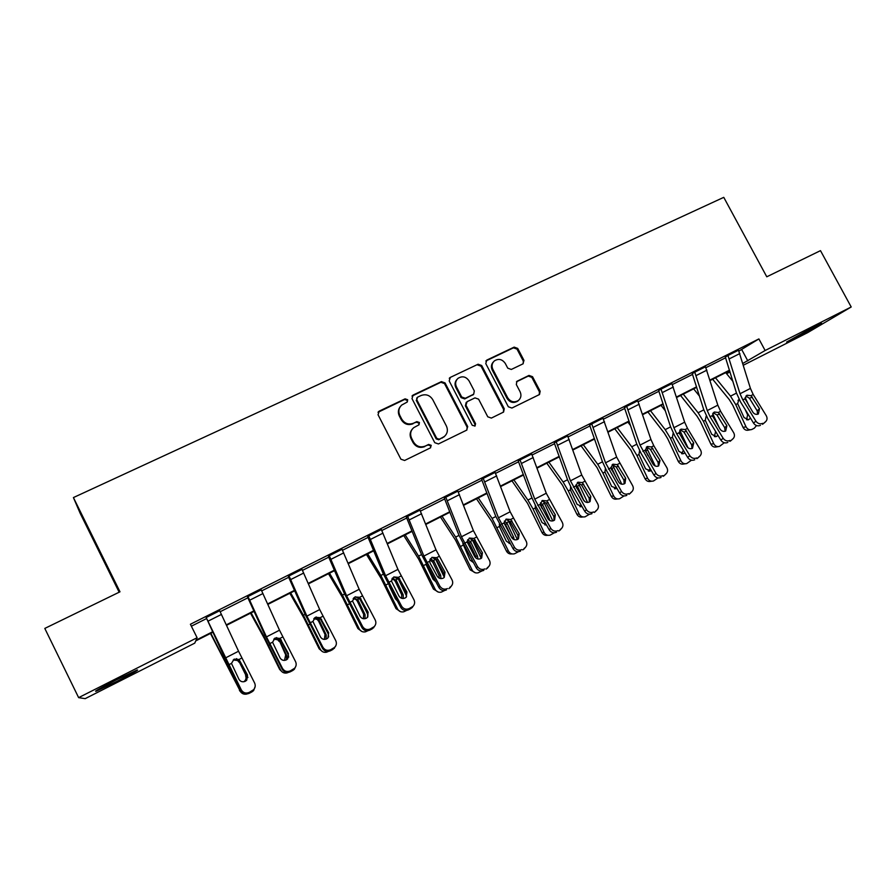<?xml version="1.0" encoding="UTF-8"?>
<svg xmlns="http://www.w3.org/2000/svg" width="896" height="896" viewBox="0 0 896 896"><rect width="100%" height="100%" fill="white"/><g stroke="black" fill="none" stroke-linecap="round" stroke-linejoin="round"><path stroke-width="1.34" d="M407.68 399.75L405.104 398.843L379.232 411.118L378.045 414.747L400.904 459.2L404.622 460.477L430.416 447.877L431.222 445.323L428.646 444.427L425.32 446.051C420.381 447.866 416.438 446.499 413.504 441.952L411.6 438.256C409.83 434.19 410.502 430.674 413.616 427.728L418.992 424.805L419.44 422.509L416.864 421.613L413.538 423.203C408.587 424.995 404.645 423.618 401.722 419.082L399.818 415.397C398.082 411.466 398.698 408.027 401.654 405.093L407.288 402.002L407.68 399.75M407.243 402.035L407.198 400.378L404.622 399.47L378.022 412.283M430.606 447.765L430.685 445.861L428.109 444.965L425.32 446.051M418.914 424.872L418.925 423.091L416.349 422.195L413.538 423.203M795.234 337.926L786.598 342.048L813.03 327.387L821.565 323.333L795.234 337.926M117.499 681.094L96.275 691.197C93.307 692.026 99.859 688.33 115.909 680.098L136.954 670.085C139.754 669.346 133.269 673.019 117.499 681.094M522.939 363.877L523.992 360.394L517.698 348.398L514.158 347.122L486.853 360.069L485.766 363.574L508.323 406.773L511.907 408.05L539.504 394.509L540.165 391.238L532.538 376.701L528.998 375.424L516.936 381.304L516.32 384.541L520.106 391.776C521.629 395.248 521.035 398.171 518.347 400.546C514.147 402.886 510.608 401.968 507.718 397.802L492.878 369.376C491.411 366.072 491.915 363.238 494.402 360.875C498.646 358.322 502.275 359.184 505.288 363.451L507.752 368.166L511.314 369.454L522.939 363.877M212.71 632.318L195.72 640.92L194.757 643.138L85.165 698.656L78.635 697.637L44.8 628.421L119.986 591.808L73.416 497.571L723.766 197.344L766.774 276.797L820.49 250.645L851.2 306.981L807.61 332.662L743.411 365.187M78.635 697.637L197.098 637.728L196.056 640.147L212.486 631.837M738.942 351.075L758.89 338.923L190.4 624.254L197.098 637.728M758.89 338.923L765.128 350.504L851.2 306.981M445.043 382.917L441.414 381.629L413.146 395.035L411.992 398.619L434.75 442.68L438.424 443.957L466.614 430.181L467.723 426.597L445.043 382.917L444.494 383.566L440.866 382.278L412.003 396.099M450.318 377.395L478.094 364.224L481.69 365.512L504.258 408.766L503.586 412.059L491.378 418.085L487.771 416.808L478.587 399.157L474.97 397.88L467.074 401.688L465.976 405.25L475.552 423.685L475.07 426.003L472.237 425.298L449.198 380.946L450.318 377.395L478.094 364.224M73.416 497.571L80.17 513.296L119.168 592.211M730.016 371.963L726.589 373.699L729.926 371.661M742.874 363.406L765.128 350.504M226.296 624.848L253.859 610.893M267.646 603.915L294.47 590.341M308.235 583.374L334.354 570.158M348.096 563.203L373.509 550.334M387.229 543.402L411.97 530.88M425.656 523.947L449.747 511.762M463.411 504.84L486.864 492.968M500.494 486.08L523.331 474.522M536.928 467.634L559.171 456.378M572.734 449.512L594.395 438.547M607.936 431.704L629.026 421.03M642.533 414.198L663.074 403.794M676.547 396.984L696.55 386.848M709.99 380.05L729.478 370.194M729.613 370.653L710.125 380.52M696.696 387.318L676.693 397.443M663.219 404.264L642.678 414.658M629.182 421.49L608.093 432.163M594.563 439.018L572.902 449.982M559.339 456.848L537.107 468.104M523.51 474.992L500.674 486.55M487.043 493.45L463.59 505.322M449.938 512.232L425.846 524.429M412.16 531.35L387.419 543.872M373.71 550.816L348.298 563.685M334.555 570.64L308.448 583.856M294.683 590.822L267.859 604.397M254.083 611.374L226.52 625.33M741.765 349.664L747.813 360.909M191.363 626.203L206.304 618.699M220.158 611.733L247.89 597.8M261.71 590.867L288.702 577.293M302.478 570.371L328.776 557.166M342.518 550.256L368.122 537.398M381.819 530.51L406.762 517.978M420.426 511.112L444.707 498.915M458.338 492.061L481.992 480.178M495.578 473.357L518.627 461.776M532.168 454.966L554.624 443.688M568.12 436.901L590.005 425.914M603.467 419.149L624.781 408.43M638.198 401.699L658.974 391.25M672.347 384.541L692.597 374.36M705.925 367.662L725.659 357.75M760.402 425.376C757.725 426.429 755.44 425.678 753.558 423.147L740.566 401.99L736.411 392.862L725.346 357.09L727.955 355.443L738.483 350.168L750.434 388.416L753.2 394.509L766.248 415.677C767.525 418.085 767.267 420.123 765.498 421.814L764.814 422.262M727.832 442.445C725.122 443.509 722.814 442.77 720.922 440.205L707.941 418.813L703.741 409.618L692.283 373.699L694.758 372.12L705.454 366.744L717.819 405.16L720.619 411.309L733.667 432.701C734.922 435.12 734.664 437.181 732.872 438.894L732.155 439.365M694.725 459.794C691.97 460.891 689.64 460.141 687.747 457.542L674.778 435.915L670.522 426.653L658.661 390.589L660.99 389.077L671.877 383.611L684.656 422.184L687.49 428.378L700.526 450.016C701.781 452.446 701.512 454.53 699.709 456.266L698.947 456.77M661.058 477.445C658.258 478.554 655.906 477.803 654.002 475.182L641.043 453.309L636.742 443.968L624.467 407.758L626.662 406.314L637.728 400.758L650.933 439.499L653.8 445.738L666.837 467.622C668.069 470.064 667.789 472.158 665.974 473.928L665.179 474.466M626.808 495.398C623.963 496.53 621.589 495.768 619.685 493.114L606.749 470.994L602.381 461.586L589.68 425.23L591.73 423.853L602.986 418.197L616.638 457.106L632.554 485.531C633.786 487.973 633.494 490.101 631.68 491.893L630.829 492.464M591.976 513.654C589.086 514.808 586.69 514.035 584.786 511.358L571.85 488.981L567.437 479.506L554.299 443.005L556.192 441.706L567.65 435.949L581.75 475.014L597.699 503.742C598.92 506.195 598.606 508.334 596.781 510.16L595.885 510.776M556.539 532.224C553.605 533.4 551.174 532.627 549.27 529.917L536.357 507.282L531.888 497.728L518.302 461.082L520.027 459.861L531.686 454.003L546.258 493.237L562.229 522.278C563.427 524.731 563.125 526.893 561.288 528.741L560.336 529.402M520.486 551.13C517.496 552.328 515.043 551.544 513.139 548.811L495.723 516.275L481.667 479.483L483.224 478.341L495.096 472.382L510.149 511.784L526.131 541.139C527.33 543.592 527.005 545.765 525.179 547.646L524.16 548.352M483.795 570.36C480.749 571.581 478.274 570.797 476.37 568.03L458.909 535.147L444.371 498.21L445.76 497.157L457.845 491.086L473.402 530.645L489.406 560.325C490.582 562.789 490.258 564.973 488.432 566.888L487.334 567.65M446.443 589.938C443.352 591.181 440.854 590.397 438.939 587.586L421.456 554.355L406.414 517.272L407.635 516.298L419.933 510.126L436.005 549.853L452.021 579.858C453.186 582.322 452.85 584.517 451.024 586.454L449.859 587.283M408.43 609.862C405.283 611.128 402.752 610.344 400.837 607.499L383.32 573.91L367.774 536.682L368.805 535.797L381.326 529.514L397.936 569.397L413.952 599.749C415.106 602.202 414.77 604.408 412.955 606.379L409.237 608.563L408.43 609.862L410.883 608.574L411.712 607.275M369.723 630.157C366.52 631.445 363.966 630.65 362.051 627.782L344.501 593.813L328.451 556.494L329.258 555.654L342.014 549.248L359.173 589.299L375.211 619.987C376.331 622.429 375.995 624.646 374.203 626.64L370.35 628.947L369.723 630.157L372.221 628.846L372.859 627.626M330.31 650.821C327.051 652.131 324.464 651.336 322.549 648.424L304.976 614.074L288.355 576.576L288.994 575.882L301.974 569.352L319.704 609.56L335.742 640.606C336.851 643.037 336.515 645.254 334.757 647.282L330.736 649.701L330.31 650.821L332.853 649.477L333.301 648.357M290.158 671.854C286.854 673.198 284.234 672.392 282.318 669.458L264.712 634.715L247.531 597.072L247.968 596.478L261.195 589.837L279.507 630.202L295.546 661.606C296.632 664.014 296.307 666.232 294.582 668.282L290.394 670.835L290.158 671.854L292.757 670.499L293.003 669.469M249.267 693.291C245.896 694.658 243.253 693.851 241.338 690.872L223.709 655.749L206.158 617.467L219.677 610.747L238.56 651.224L254.61 682.998C255.662 685.373 255.349 687.59 253.669 689.651L249.29 692.373L249.267 693.291L251.91 691.902L251.955 690.984M400.322 406.571C398.104 409.45 397.779 412.586 399.347 415.99L399.818 415.397M413.034 423.786C408.094 425.566 404.163 424.2 401.24 419.664L399.347 415.99M412.429 428.938C409.898 431.872 409.461 435.165 411.107 438.805L411.6 438.256M424.794 446.589C419.866 448.392 415.934 447.026 413.011 442.49L411.107 438.805M466.894 430.013L467.118 427.157L444.494 383.566M417.558 397.186L416.752 399.706L436.733 438.334L439.298 439.23L444.237 436.632C447.474 433.686 448.202 430.136 446.387 425.992L432.757 399.661C429.856 395.17 425.947 393.792 421.042 395.528L417.558 397.186M416.752 397.958L416.752 399.706M444.64 436.285L438.749 439.779L436.184 438.883L416.248 400.322M503.373 412.205L503.586 409.36L481.062 366.195L477.478 364.907M466.178 402.427L465.371 405.854L474.936 424.256L475.552 423.685M474.858 426.149L474.936 424.256M469.067 380.89C465.998 376.544 462.302 375.704 457.979 378.37C455.493 380.766 454.989 383.611 456.445 386.915L461.698 397.018L465.315 398.306L473.693 394.195L474.309 390.958L469.067 380.89M456.994 379.389C454.854 381.786 454.485 384.507 455.862 387.565L456.445 386.915M473.502 394.397L464.722 398.922L461.104 397.645L455.862 387.565M493.506 361.794C491.232 364.146 490.818 366.901 492.229 370.048L492.878 369.376M518.358 400.534L517.653 401.162C513.464 403.491 509.925 402.584 507.046 398.418L492.229 370.048M539.224 394.688L539.426 391.866L531.821 377.35L528.282 376.085L516.466 381.808M523.186 363.742L523.286 361.088L517.014 349.104L513.475 347.827L485.822 360.998M210.459 633.461L240.24 691.163C241.606 693.56 243.678 694.546 246.456 694.12L247.05 693.963M210.829 633.27L240.24 691.163M234.046 659.187L238.739 660.845L246.411 676.346L239.198 661.584M246.411 676.346L246.299 680.602M241.102 692.44L239.456 690.458M243.802 681.766C245.93 680.154 246.534 678.138 245.605 675.718M238.974 662.155L237.586 660.498L233.195 659.971M206.158 617.467L241.326 689.942C243.253 692.933 245.907 693.75 249.29 692.373M247.923 677.555L239.915 661.102L236.454 658.627M255.181 686.426L253.624 690.581L251.91 691.902M239.019 659.49L247.464 674.901L246.758 680.131L245.325 681.262C242.626 682.349 240.498 681.71 238.963 679.314L231.47 663.387L234.136 659.142L239.019 659.49L241.875 658.022M250.51 613.189L264.354 638.445L279.664 669.458L280.638 670.051C282.027 672.47 284.099 673.445 286.877 672.974L288.198 672.482M251.104 612.886L263.57 635.6L280.638 670.051M274.624 638.344L279.104 640.035L285.678 654.886L286.686 655.402L279.552 640.763M286.686 655.402L286.451 659.837M282.229 671.989L279.664 669.458M284.536 660.397L285.678 654.886M279.126 641.446L277.76 639.789L273.784 639.139M289.845 593.264L303.979 618.094L319.155 648.827L320.32 649.309C321.709 651.75 323.781 652.714 326.547 652.21L328.384 651.426M290.651 592.861L303.374 615.194L320.32 649.309M314.563 617.87L318.741 619.595L318.562 621.096L325.024 634.435L326.222 634.838L319.189 620.323M326.222 634.838L326.054 639.15M322.526 651.672L319.155 648.827M324.386 639.397L325.024 634.435M318.562 621.096L317.206 619.461L313.802 618.677M247.968 596.478L266.459 636.899L282.509 668.416C284.435 671.384 287.067 672.19 290.394 670.835M288.702 657.171L288.21 654.707L280.65 640.091L276.517 637.582M295.859 666.165L294.325 669.312L292.757 670.499M279.978 638.389L288.434 653.598L287.706 658.862L286.384 659.87C283.73 660.946 281.624 660.296 280.09 657.944L272.563 642.208L275.128 638.042L279.978 638.389L282.778 636.944M302.008 569.408L289.016 575.926L306.902 616.134L322.941 647.293C324.867 650.216 327.466 651.022 330.736 649.701M328.653 636.91L328.238 633.886L320.656 619.461L316.232 616.986M335.72 645.96L332.853 649.477M320.186 617.669L328.653 632.699L327.914 637.952L326.693 638.87C324.072 639.923 322 639.285 320.466 636.955L312.906 621.421L315.403 617.31L320.186 617.669L322.93 616.246M328.496 573.709L342.888 598.114L357.93 628.578L359.285 628.947C360.685 631.389 362.757 632.352 365.501 631.814L367.83 630.75M329.504 573.194L342.462 595.146L359.285 628.947M364.672 608.104L368.032 615.048M353.83 597.778L358.109 600.242L357.291 601.115L363.686 614.342L365.064 614.645L358.109 600.242M365.064 614.645L365.019 618.688M357.75 619.685L356.07 616.538M361.973 631.557L357.93 628.578M363.451 618.722L363.686 614.342M357.291 601.115L355.958 599.48L353.158 598.629M329.258 555.654L346.595 595.75L362.634 626.562C364.56 629.44 367.136 630.246 370.35 628.947M367.875 616.84L367.528 613.458L359.923 599.2L355.398 596.758M374.864 625.878L372.221 628.846M359.654 597.318L368.144 612.17L367.394 617.422L366.262 618.262C363.686 619.282 361.637 618.654 360.102 616.347L352.509 601.003L354.95 596.96L359.654 597.318L362.354 595.93M366.464 554.478L381.125 578.48L396.032 608.675L397.555 608.944C398.955 611.397 401.016 612.349 403.749 611.789L406.56 610.456M367.674 553.874L380.867 575.456L397.555 608.944M398.373 579.062L406.605 596.21M392.437 578.054L396.346 580.518L395.349 581.482L401.654 594.608L403.211 594.81L396.346 580.518M403.211 594.81L403.312 598.506M397.197 600.734L395.438 598.853L389.357 586.219M400.613 611.699L396.032 608.675M401.744 598.326L401.654 594.608M395.349 581.482L394.038 579.858L391.81 579.018M368.805 535.797L385.582 575.736L401.61 606.189C403.536 609.045 406.078 609.84 409.237 608.563M406.403 597.005L406.123 593.387L398.507 579.298L393.96 576.89M413.325 605.987L410.883 608.574M398.429 577.349L406.93 592.01L406.168 597.251L405.115 598.013C402.595 599.021 400.557 598.394 399.022 596.12L391.406 580.966L393.781 576.968L398.429 577.349L401.072 575.982M403.782 535.595L418.678 559.194L433.462 589.12L435.165 589.299C436.565 591.752 438.614 592.693 441.314 592.122L444.606 590.509M405.182 534.89L418.589 556.102L435.165 589.299M435.254 558.376L444.315 577.304M430.371 558.701L433.91 561.142L432.734 562.195L438.973 575.21L440.686 575.322L433.91 561.142M440.686 575.322L440.933 578.614M435.624 581.538L433.059 579.286L425.958 564.312L423.741 565.454M438.469 592.122L433.462 589.12M439.298 578.178L438.973 575.21M432.734 562.195L429.811 559.821M407.635 516.298L423.875 556.08L439.891 586.197C441.818 589.008 444.326 589.803 447.44 588.56M444.259 577.427L443.285 578.133C440.798 579.118 438.794 578.491 437.259 576.24L430.17 563.304L429.61 561.277L431.928 557.346L436.498 557.715L437.92 559.306L445.01 572.208L444.259 577.427L444.035 573.675L436.397 559.754L431.894 557.357M451.136 586.354L448.862 588.672M440.462 517.026L455.594 540.232L470.243 569.901L472.114 569.979C473.502 572.443 475.541 573.384 478.229 572.79L481.914 570.931M442.042 516.23L455.661 537.096L472.114 569.979M471.811 538.731L481.186 558.354M473.278 562.464L470.019 560.067L462.851 543.637M467.667 539.717L470.814 542.102L469.47 543.234L475.63 556.158L477.523 556.17L470.814 542.102M477.523 556.17L477.87 558.992M475.586 572.858L470.243 569.901M476.067 558.174L475.63 556.158M469.47 543.234L467.186 541.061M445.76 497.157L461.485 536.76L477.49 566.552C479.416 569.33 481.902 570.114 484.96 568.893M481.488 558.118L481.275 554.299L473.626 540.557L469.19 538.171M488.242 567.112L486.17 569.117M473.906 538.44L482.429 552.765L481.678 557.95L480.771 558.6C478.33 559.574 476.336 558.947 474.802 556.73L467.13 541.934L469.414 538.048L473.906 538.44L476.47 537.13M476.504 498.781L491.859 521.606L506.397 551.018L508.424 551.006C509.813 553.47 511.84 554.4 514.494 553.795L518.459 551.701M478.262 497.885L492.094 518.414L508.424 551.006M507.83 519.602L517.339 539.538M510.205 543.592L506.341 541.184L499.699 527.206L499.341 524.227M504.347 521.091L507.091 523.398L505.579 524.608L511.672 537.421L513.71 537.354L507.091 523.398M513.71 537.354L514.136 539.616M512.008 553.907C509.533 554.266 507.662 553.302 506.397 551.018M509.118 543.48L509.947 543.133M505.579 524.608L504.325 523.018M483.224 478.341L498.445 517.787L514.427 547.254C516.354 549.998 518.806 550.782 521.819 549.584M518.078 539.112L517.877 535.27L510.205 521.685L505.848 519.322M524.664 548.24L522.816 549.909M510.664 519.501L519.187 533.658L518.459 538.81L517.597 539.414C515.2 540.366 513.229 539.739 511.694 537.544L504 522.939L506.206 519.109L510.664 519.501L513.173 518.213M511.952 480.838L527.52 503.294L541.934 532.459L544.107 532.358C545.496 534.811 547.501 535.741 550.133 535.136L554.31 532.806M513.878 479.864L527.901 500.058L533.086 509.085L544.107 532.358M543.29 500.909L552.798 520.923M546.437 524.955L542.046 522.614L535.483 508.749L535.259 505.266M540.411 502.835L542.741 505.008L541.072 506.296L542.114 508.48M548.094 518.941L549.293 518.851L542.741 505.008M549.293 518.851L549.707 520.442M547.758 535.27C545.205 535.774 543.267 534.834 541.934 532.459M544.846 524.922L546.022 524.238M541.072 506.296L540.411 505.266M520.027 459.861L534.755 499.15L550.726 528.282C552.642 531.003 555.083 531.787 558.029 530.611M554.053 520.408L553.84 516.578L546.157 503.149L541.901 500.786M560.482 529.626L558.835 531.026M546.773 500.898L555.307 514.875L554.59 520.005L553.784 520.565C551.421 521.494 549.483 520.878 547.949 518.706L540.232 504.269L542.382 500.494L546.773 500.898L549.248 499.621M546.806 463.198L562.576 485.296L576.867 514.203L579.186 514.024C580.574 516.477 582.557 517.395 585.155 516.779L589.501 514.214M548.89 462.134L563.102 482.003L568.299 490.93L579.186 514.024M578.166 482.608L587.608 502.477M582.008 506.554L577.136 504.37L570.371 489.854L570.606 486.707M575.893 484.949L577.786 486.931L576.475 487.917M583.923 500.696L577.786 486.931M584.259 500.662L584.517 501.334M582.926 516.947L582.814 516.947C580.227 517.563 578.245 516.645 576.867 514.203M579.936 506.666L581.414 505.534M567.672 435.994L556.214 441.75L570.438 480.827L586.398 509.656C588.302 512.344 590.722 513.117 593.622 511.952M589.422 501.995L589.176 498.198L581.482 484.915L577.338 482.574M595.706 511.28L594.227 512.478M582.266 482.597L590.811 496.429L590.106 501.514L589.355 502.029C587.026 502.947 585.099 502.331 583.576 500.192L575.837 485.912L577.954 482.182L582.266 482.597L584.696 481.354M581.067 445.85L597.05 467.6L611.218 496.261L613.682 495.992C615.059 498.445 617.03 499.363 619.595 498.736L624.075 495.925M583.318 444.707L597.71 464.262L602.907 473.077L613.682 495.992M594.238 439.186L594.944 440.138M612.494 464.677L621.757 484.198M616.93 488.398L611.643 486.427L604.957 472.024L605.382 468.518M610.826 467.454L612.248 469.146L611.419 469.75M616.997 479.27L612.248 469.146M617.624 498.938L617.109 498.994C614.555 499.61 612.584 498.702 611.218 496.261M614.41 488.723L616.112 487.01M591.73 423.853L605.517 462.818L621.454 491.333C623.358 493.998 625.744 494.76 628.611 493.629M624.187 483.874L623.918 480.122L616.224 467.006L612.181 464.677M630.347 493.203L629.026 494.234M617.154 464.621L625.699 478.296L625.016 483.336L624.31 483.818C622.026 484.725 620.11 484.109 618.587 481.981L610.837 467.88L612.898 464.195L617.154 464.621L619.55 463.389M614.779 428.781L630.941 450.184L644.997 478.621L647.595 478.274C648.962 480.715 650.922 481.622 653.453 481.006L658.045 477.926M617.187 427.571L631.736 446.802L636.955 455.526L647.595 478.274M627.917 422.128L630.56 425.6M646.33 447.182L655.245 466.021M651.224 470.478L650.294 470.96L645.568 468.787L638.96 454.485L639.576 450.722M647.741 449.96L645.747 450.99L645.792 451.92M647.965 455.594L646.139 451.674M651.706 481.219L650.832 481.331C648.301 481.958 646.363 481.051 644.997 478.621M648.301 471.061L650.115 468.63M626.662 406.314L640.002 445.11L655.906 473.334C657.821 475.966 660.184 476.717 662.995 475.608M658.381 466.054L658.078 462.358L650.373 449.389L646.453 447.07M664.418 475.406L663.23 476.302M651.459 446.947L660.005 460.466L658.672 465.92C656.421 466.805 654.539 466.189 653.016 464.094L645.243 450.15L647.259 446.51L651.459 446.947L653.8 445.738M647.931 412.003L664.272 433.07L667.744 438.794L678.216 461.261L680.949 460.835C682.315 463.277 684.242 464.184 686.75 463.557L691.432 460.208M650.485 410.704L665.202 429.643L670.421 438.267L680.949 460.835M661.046 405.362L665.381 410.894M679.75 430.237L688.027 447.81M684.902 452.805L683.614 453.6L678.933 451.427L672.403 437.248L673.12 433.362M685.194 463.792L683.995 463.971C681.498 464.598 679.571 463.691 678.216 461.261M681.61 453.701L683.379 450.274M660.99 389.077L673.904 427.706L676.76 433.91L689.786 455.627C691.69 458.237 694.03 458.987 696.808 457.901M692.003 448.515L691.667 444.898L683.95 432.062L680.154 429.766M697.939 457.878L696.864 458.674M685.182 429.565L693.728 442.926L692.462 448.314C690.245 449.187 688.374 448.582 686.851 446.499L679.078 432.712L681.027 429.128L685.182 429.565L687.49 428.378M680.557 395.483L697.066 416.226L700.538 421.893L710.898 444.192L713.754 443.699C715.109 446.13 717.024 447.026 719.499 446.398L724.248 442.758M683.256 394.117L698.118 412.765L703.349 421.288L713.754 443.699M693.638 388.864L699.474 396.122M712.667 413.672L719.398 427.997M717.987 435.355L716.386 436.52L711.76 434.37L705.286 420.291L706.115 416.304M718.099 446.634L716.621 446.891C714.157 447.507 712.253 446.611 710.898 444.192M714.37 436.61L715.613 431.446M694.758 372.12L707.246 410.592L710.058 416.741L723.106 438.222C725.01 440.798 727.317 441.549 730.05 440.474M725.077 431.256L724.696 427.717L716.979 415.027L713.294 412.754M730.923 440.63L729.938 441.336M718.346 412.474L726.891 425.69L725.682 431.01C723.498 431.861 721.65 431.256 720.138 429.206L712.342 415.565L714.258 412.026L718.346 412.474L720.619 411.309M712.656 379.232L729.333 399.661L732.805 405.261L743.053 427.403L746.032 426.832C747.376 429.251 749.269 430.147 751.71 429.52L754.298 428.21L756.504 425.566M715.49 377.798L730.509 396.155L735.739 404.589L746.032 426.832M725.704 372.624L732.883 381.326M745.136 397.51L749.269 406.358M750.478 418.13L748.619 419.731L744.038 417.581L737.643 403.603L738.987 399.19M750.445 429.755L748.709 430.08C746.278 430.707 744.386 429.811 743.053 427.403M746.581 419.798L747.6 414.792L748.328 414.646M745.08 409.349L747.6 414.792M739.682 400.467L737.968 400.31M727.955 355.443L740.029 393.758L742.818 399.862L755.866 421.109C757.758 423.651 760.054 424.402 762.742 423.349M757.602 414.266L757.187 410.827L749.459 398.272L745.898 396.021M763.37 423.651L762.474 424.29M750.971 395.662L759.506 408.733L758.352 413.986C756.202 414.826 754.376 414.221 752.864 412.194L745.058 398.709L746.917 395.214L750.971 395.662L753.2 394.509M404.622 399.47L405.104 398.843M416.349 422.195L416.864 421.613M401.24 419.664L401.722 419.082M378.795 411.723L379.232 411.118M467.118 427.157L467.723 426.597M412.642 395.674L413.146 395.035M440.866 382.278L441.414 381.629M442.221 438.088L442.781 437.539M481.062 366.195L481.69 365.512M503.586 409.36L504.258 408.766M465.371 405.854L465.976 405.25M461.104 397.645L461.698 397.018M464.722 398.922L465.315 398.306M472.606 395.125L473.211 394.498M507.046 398.418L507.718 397.802M516.69 381.685L517.373 381.035M528.282 376.085L528.998 375.424M531.821 377.35L532.538 376.701M539.426 391.866L540.165 391.238M486.214 360.763L486.853 360.069M513.475 347.827L514.158 347.122M517.014 349.104L517.698 348.398M523.286 361.088L523.992 360.394M239.512 660.453L238.739 660.845M223.821 655.984L223.026 656.387M228.726 666.008L228.088 666.344M241.338 690.872L241.326 689.942M206.192 617.523L219.677 610.747M228.603 664.854L231.47 663.387M225.277 658.045L238.56 651.224M207.973 621.197L221.446 614.421M247.442 675.898L247.464 674.901M280.246 639.442L279.104 640.035M264.824 634.962L263.57 635.6M269.674 644.896L268.643 645.434M320.242 618.822L318.741 619.595M305.077 614.32L303.374 615.194M309.859 624.176L308.47 624.893M282.318 669.458L282.509 668.416M247.99 596.534L261.218 589.882M269.752 643.653L272.563 642.208M266.459 636.899L279.507 630.202M249.738 600.186L262.965 593.533M288.21 654.707L288.434 653.598M281.411 640.046L280.65 640.091M322.549 648.424L322.941 647.293M310.139 622.843L312.906 621.421M306.902 616.134L319.704 609.56M290.73 579.555L303.71 573.026M328.238 633.886L328.653 632.699M321.619 619.304L320.656 619.461M359.52 598.573L357.672 599.525M344.602 594.048L342.462 595.146M349.328 603.826L347.581 604.733M362.051 627.782L362.634 626.562M329.291 555.71L342.037 549.304M349.798 602.403L352.509 601.003M346.595 595.75L359.173 589.299M330.971 559.306L343.717 552.888M367.528 613.458L368.144 612.17M361.088 598.942L359.923 599.2M398.104 578.682L395.909 579.813M383.421 574.146L380.867 575.456M388.08 583.845L385.997 584.92M400.837 607.499L401.61 606.189M368.827 535.853L381.349 529.558M388.741 582.333L391.406 580.966M385.582 575.736L397.936 569.397M370.485 539.426L382.995 533.131M406.123 593.387L406.93 592.01M399.851 578.939L398.507 579.298M435.691 559.294L433.485 560.437M421.546 554.59L418.589 556.102M438.939 587.586L439.891 586.197M407.658 516.354L419.955 510.171M436.498 557.715L439.107 556.382M426.989 562.621L429.61 561.277M423.875 556.08L436.005 549.853M409.282 519.904L421.568 513.722M444.035 573.675L445.01 572.208M437.92 559.306L436.397 559.754M472.573 540.277L470.4 541.397M459.01 535.382L455.661 537.096M463.008 545.216L460.824 546.336M476.37 568.03L477.49 566.552M445.794 497.202L457.867 491.131M464.565 543.256L467.13 541.934M461.485 536.76L473.402 530.645M447.395 500.73L459.458 494.648M481.275 554.299L482.429 552.765M475.317 540.008L473.626 540.557M508.816 521.595L506.677 522.693M495.813 516.51L492.094 518.414M499.419 526.445L497.269 527.542M513.139 548.811L514.427 547.254M483.246 478.386L495.118 472.427M501.48 524.238L504 522.939M498.445 517.787L510.149 511.784M484.826 481.891L496.675 475.922M517.877 535.27L519.187 533.658M512.064 521.046L510.205 521.685M544.432 503.227L542.338 504.314M531.978 497.963L527.901 500.058M535.192 507.987L533.086 509.085M549.27 529.917L550.726 528.282M520.05 459.906L531.709 454.059M537.757 505.546L540.232 504.269M534.755 499.15L546.258 493.237M521.595 463.389L533.243 457.52M553.84 516.578L555.307 514.875M548.173 502.421L546.157 503.149M579.454 485.173L577.382 486.237M567.526 479.741L563.102 482.003M570.371 489.854L568.299 490.93M584.786 511.358L586.398 509.656M573.395 487.166L575.837 485.912M570.438 480.827L581.75 475.014M557.738 445.2L569.184 439.443M589.176 498.198L590.811 496.429M583.666 484.12L581.482 484.915M613.883 467.421L611.856 468.462M602.459 461.821L597.71 464.262M604.957 472.024L602.907 473.077M619.685 493.114L621.454 491.333M591.752 423.909L603.008 418.253M608.44 469.112L610.837 467.88M605.517 462.818L616.638 457.106M593.242 427.336L604.498 421.669M623.918 480.122L625.699 478.296M618.554 466.122L616.224 467.006M636.821 444.203L631.736 446.802M638.96 454.485L636.955 455.526M654.002 475.182L655.906 473.334M626.685 406.358L637.75 400.803M642.891 451.36L645.243 450.15M640.002 445.11L650.933 439.499M628.152 409.763L639.218 404.197M658.078 462.358L660.005 460.466M652.848 448.426L650.373 449.389M681.038 432.79L679.28 433.698M670.6 426.877L665.202 429.643M672.403 437.248L670.421 438.267M687.747 457.542L689.786 455.627M661.024 389.122L671.899 383.656M676.76 433.91L679.078 432.712M673.904 427.706L684.656 422.184M662.469 392.504L673.344 387.027M691.667 444.898L693.728 442.926M686.56 431.032L683.95 432.062M713.787 415.901L712.555 416.539M703.808 409.842L698.118 412.765M705.286 420.291L703.349 421.288M720.922 440.205L723.106 438.222M694.781 372.165L705.477 366.789M710.058 416.741L712.342 415.565M707.246 410.592L717.819 405.16M696.203 375.525L706.899 370.149M724.696 427.717L726.891 425.69M719.723 413.93L716.979 415.027M746.01 399.291L745.282 399.672M736.49 393.098L730.509 396.155M737.643 403.603L735.739 404.589M753.558 423.147L755.866 421.109M727.978 355.499L738.506 350.213M742.818 399.862L745.058 398.709M740.029 393.758L750.434 388.416M729.378 358.826L739.894 353.539M757.187 410.827L759.506 408.733M752.338 397.096L749.459 398.272M378.179 412.138L378.605 411.533M412.059 396.054L412.552 395.416M443.677 437.181L444.237 436.632M473.088 394.822L473.693 394.195M449.266 378.347L449.77 377.754M517.653 401.162L518.347 400.546M253.624 690.581L253.669 689.651M294.325 669.312L294.582 668.282M334.298 648.402L334.757 647.282M373.565 627.861L374.203 626.64M412.126 607.678L412.955 606.379M450.016 587.854L451.024 586.454M487.245 568.355L488.432 566.888M510.115 543.435L509.219 543.458M523.835 549.203L525.179 547.646M546.381 524.866L544.97 524.944M559.787 530.376L561.288 528.741M581.963 506.565L580.261 506.733M595.123 511.862L596.781 510.16M616.414 488.611L614.914 488.802M629.866 493.674L631.68 491.893M650.294 470.96L648.962 471.162M664.026 475.776L665.974 473.928M683.614 453.6L682.427 453.802M697.614 458.181L699.709 456.266M716.386 436.52L715.31 436.722M730.654 440.877L732.872 438.894M748.619 419.731L747.656 419.922M763.146 423.853L765.498 421.814"/></g></svg>
